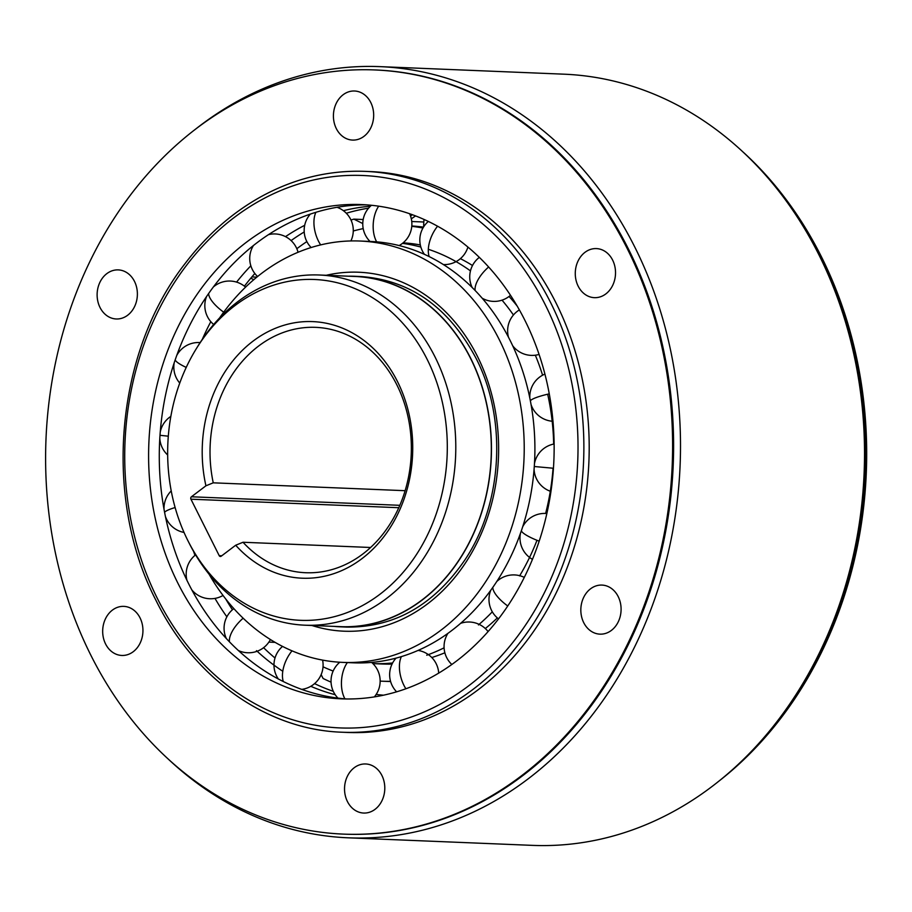 <?xml version="1.0" encoding="UTF-8"?>
<svg xmlns="http://www.w3.org/2000/svg" width="912" height="912" viewBox="0 0 912 912"><rect width="100%" height="100%" fill="white"/><g stroke="black" fill="none" stroke-linecap="round" stroke-linejoin="round"><path stroke-width="1.37" d="M424.057 219.45A42.1 34.496 -87.7 0 0 423.692 226.814M422.963 228.023A228.046 186.88 -87.7 0 0 411.779 226.336M363.204 228.604A228.046 186.88 -87.7 0 0 353.275 230.998M411.802 225.982A228.046 186.88 92.3 0 1 423.487 227.122M390.621 681.549A228.046 186.88 92.3 0 1 390.245 681.538L382.208 681.207A228.046 186.88 -87.7 0 0 390.564 681.321M321.149 674.618L323.087 678.482A242.079 198.371 -87.7 0 0 331.056 682.142M376.166 694.442A242.079 198.371 -87.7 0 0 383.473 695.183M306.865 241.589A242.079 198.371 -87.7 0 0 296.913 248.657A242.079 198.371 -87.7 0 0 296.822 248.725M362.771 223.543L353.845 219.131A242.079 198.371 -87.7 0 0 350.995 220.043M323.03 666.809A228.046 186.88 -87.7 0 0 333.154 671.061M380.156 681.104A228.046 186.88 -87.7 0 0 382.208 681.207M353.845 219.131L363.181 219.518M411.757 221.513L423.806 222.004M205.93 485.8A128.41 105.222 92.3 0 1 253.012 341.156A128.41 105.222 92.3 0 1 379.255 354.586A128.41 105.222 92.3 0 1 361.939 558.657A128.41 105.222 92.3 0 1 235.695 545.228L221.194 556.206A1.756 1.436 92.3 0 1 219.211 555.659L190.939 499.195A1.756 1.436 92.3 0 1 191.429 496.778L205.93 485.8L213.248 482.824L405.122 490.69M213.248 482.824A122.789 100.628 92.3 0 1 258.609 346.036A122.789 100.628 92.3 0 1 315.712 327.351A122.789 100.628 92.3 0 1 396.834 384.818A122.789 100.628 92.3 0 1 362.771 554.04A122.789 100.628 92.3 0 1 305.657 572.725A122.789 100.628 92.3 0 1 243.014 542.252L235.695 545.228M370.591 547.485L243.014 542.252M187.815 540.497A170.555 139.764 -87.7 0 0 188.248 541.352A170.555 139.764 -87.7 0 0 379.814 594.362A170.555 139.764 -87.7 0 0 427.135 359.317A170.555 139.764 -87.7 0 0 235.136 305.452A170.555 139.764 -87.7 0 0 196.126 349.011A170.555 139.764 -87.7 0 0 187.815 540.497M188.248 541.352L189.616 544.054A175.241 143.606 -87.7 0 0 304.95 625.199A175.241 143.606 -87.7 0 0 386.449 598.523A175.241 143.606 -87.7 0 0 435.07 357.014A175.241 143.606 -87.7 0 0 319.291 275.002A175.241 143.606 -87.7 0 0 237.793 301.678A175.241 143.606 -87.7 0 0 197.71 346.435L196.126 349.011M319.291 275.002L354.825 276.461A175.241 143.606 92.3 0 1 470.603 358.473A175.241 143.606 92.3 0 1 470.991 538.924A175.241 143.606 92.3 0 1 340.484 626.647L304.95 625.199M334.054 626.384A175.412 143.754 -87.7 0 0 340.472 626.829A175.412 143.754 -87.7 0 0 471.116 539.015A175.412 143.754 -87.7 0 0 470.729 358.382A175.412 143.754 -87.7 0 0 354.836 276.279A175.412 143.754 -87.7 0 0 348.407 276.199M209.076 574.218A210.854 172.79 -87.7 0 0 342.741 662.386A210.854 172.79 -87.7 0 0 499.765 556.833A210.854 172.79 -87.7 0 0 499.297 339.709A210.854 172.79 -87.7 0 0 360.001 241.03A210.854 172.79 -87.7 0 0 219.575 317.969M360.001 241.03L370.682 241.475A210.854 172.79 92.3 0 1 509.979 340.153A210.854 172.79 92.3 0 1 510.446 557.266A210.854 172.79 92.3 0 1 353.411 662.819L342.741 662.386M392.023 664.107A210.854 172.79 92.3 0 1 382.915 664.027L372.917 663.617A210.854 172.79 -87.7 0 0 392.616 662.956M426.736 655.215A210.854 172.79 -87.7 0 0 444.098 647.816M478.447 624.937A210.854 172.79 -87.7 0 0 492.309 611.815M519.578 575.928A210.854 172.79 -87.7 0 0 536.986 540.303M545.615 513.445A210.854 172.79 -87.7 0 0 553.048 468.221M553.675 444.076A210.854 172.79 -87.7 0 0 547.667 394.212M542.583 375.208A210.854 172.79 -87.7 0 0 535.333 355.201M513.433 314.993A210.854 172.79 -87.7 0 0 502.022 300.151M470.478 270.887A210.854 172.79 -87.7 0 0 428.321 249.295M420.854 247.061A210.854 172.79 -87.7 0 0 402.466 243.367M403.127 242.831A210.854 172.79 92.3 0 1 420.318 244.952M460.4 258.655A210.854 172.79 92.3 0 1 472.507 265.517M509.078 296.457A210.854 172.79 92.3 0 1 517.172 306.056M497.336 617.926A210.854 172.79 92.3 0 1 485.309 628.55M444.862 652.775A210.854 172.79 92.3 0 1 431.786 657.529M253.832 279.653A42.1 34.496 -87.7 0 0 250.709 278.297M368.585 208.164A247.334 202.692 -87.7 0 0 346.309 213.248M304.209 231.967A247.334 202.692 -87.7 0 0 291.099 240.586M254.847 273.486A247.334 202.692 -87.7 0 0 244.416 286.174M225.754 599.002A247.334 202.692 -87.7 0 0 232.423 609.763M263.579 647.691A247.334 202.692 -87.7 0 0 275.002 658.008M314.572 683.624A247.334 202.692 -87.7 0 0 333.302 691.33M194.974 555.374A247.334 202.692 92.3 0 1 193.606 551.486M202.304 339.355A247.334 202.692 92.3 0 1 210.809 321.662M236.573 282.116A247.334 202.692 92.3 0 1 250.846 265.802M285.502 236.641A247.334 202.692 92.3 0 1 304.688 225.31M343.379 210.695A247.334 202.692 92.3 0 1 370.42 206.215M335.194 694.716A247.334 202.692 92.3 0 1 310.787 686.314M282.788 671.266A247.334 202.692 92.3 0 1 256.489 650.655M226.871 616.82A247.334 202.692 92.3 0 1 214.981 598.397M366.829 204.881A247.334 202.692 -87.7 0 0 186.618 331.66A247.334 202.692 -87.7 0 0 188.522 583.52A247.334 202.692 -87.7 0 0 346.583 698.968M177.84 583.076A247.334 202.692 92.3 0 1 177.293 328.388A247.334 202.692 92.3 0 1 361.494 204.573A247.334 202.692 92.3 0 1 524.902 320.329A247.334 202.692 92.3 0 1 525.449 575.027A247.334 202.692 92.3 0 1 341.248 698.843A247.334 202.692 92.3 0 1 177.84 583.076M365.267 171.376L370.591 171.593A280.668 230.006 92.3 0 1 556.012 302.944A280.668 230.006 92.3 0 1 556.639 591.956A280.668 230.006 92.3 0 1 347.609 732.461L342.285 732.233A280.668 230.006 -87.7 0 0 551.315 591.74A280.668 230.006 -87.7 0 0 550.688 302.727A280.668 230.006 -87.7 0 0 365.267 171.376C328.491 170.02 293.288 178.718 259.658 197.448C231.249 213.511 206.397 235.524 185.125 263.511C115.265 352.887 102.782 497.872 156.055 600.529C194.473 678.619 266.646 729.828 342.285 732.233M627.399 248.908A382.413 313.375 -87.7 0 0 374.764 69.939A382.413 313.375 -87.7 0 0 89.969 261.368A382.413 313.375 -87.7 0 0 90.812 655.147A382.413 313.375 -87.7 0 0 343.448 834.115A382.413 313.375 -87.7 0 0 628.243 642.686A382.413 313.375 -87.7 0 0 627.399 248.908M140.038 617.869A24.556 20.121 92.3 0 1 140.095 643.165A24.556 20.121 92.3 0 1 121.809 655.454A24.556 20.121 92.3 0 1 105.575 643.963A24.556 20.121 92.3 0 1 105.53 618.667A24.556 20.121 92.3 0 1 123.815 606.377A24.556 20.121 92.3 0 1 140.038 617.869M134.486 281.386A24.556 20.121 92.3 0 1 134.531 306.671A24.556 20.121 92.3 0 1 116.246 318.972A24.556 20.121 92.3 0 1 100.024 307.481A24.556 20.121 92.3 0 1 99.967 282.184A24.556 20.121 92.3 0 1 118.252 269.895A24.556 20.121 92.3 0 1 134.486 281.386M370.774 102.497A24.556 20.121 92.3 0 1 370.831 127.783A24.556 20.121 92.3 0 1 352.534 140.083A24.556 20.121 92.3 0 1 336.311 128.581A24.556 20.121 92.3 0 1 336.266 103.295A24.556 20.121 92.3 0 1 354.551 91.006A24.556 20.121 92.3 0 1 370.774 102.497M612.625 260.091A24.556 20.121 92.3 0 1 612.682 285.376A24.556 20.121 92.3 0 1 594.396 297.665A24.556 20.121 92.3 0 1 578.174 286.174A24.556 20.121 92.3 0 1 578.117 260.889A24.556 20.121 92.3 0 1 596.402 248.588A24.556 20.121 92.3 0 1 612.625 260.091M618.188 596.573A24.556 20.121 92.3 0 1 618.245 621.859A24.556 20.121 92.3 0 1 599.959 634.148A24.556 20.121 92.3 0 1 583.726 622.657A24.556 20.121 92.3 0 1 583.68 597.371A24.556 20.121 92.3 0 1 601.966 585.082A24.556 20.121 92.3 0 1 618.188 596.573M381.9 775.462A24.556 20.121 92.3 0 1 381.946 800.747A24.556 20.121 92.3 0 1 363.66 813.048A24.556 20.121 92.3 0 1 347.438 801.557A24.556 20.121 92.3 0 1 347.381 776.26A24.556 20.121 92.3 0 1 365.666 763.971A24.556 20.121 92.3 0 1 381.9 775.462M374.764 69.939L375.767 69.973A382.413 313.375 92.3 0 1 628.402 248.953A382.413 313.375 92.3 0 1 629.246 642.721A382.413 313.375 92.3 0 1 344.451 834.149L343.448 834.115M194.609 129.903A385.913 316.247 92.3 0 1 379.928 66.633A385.913 316.247 92.3 0 1 634.877 247.243A385.913 316.247 92.3 0 1 635.732 644.636A385.913 316.247 92.3 0 1 348.327 837.82A385.913 316.247 92.3 0 1 168.811 759.605M379.928 66.633L563.947 74.18A385.913 316.247 92.3 0 1 818.908 254.79A385.913 316.247 92.3 0 1 819.751 652.183A385.913 316.247 92.3 0 1 532.346 845.367L348.327 837.82M764.051 737.432A382.413 313.375 -87.7 0 0 820.458 256.819A382.413 313.375 -87.7 0 0 786.041 200.697M743.474 152.395A382.413 313.375 92.3 0 1 821.461 256.853A382.413 313.375 92.3 0 1 717.664 782.097M415.61 215.916A276.461 226.552 -87.7 0 0 411.323 218.812M399.821 505.316L191.429 496.778M326.245 275.287A179.63 147.197 92.3 0 1 477.398 356.296A179.63 147.197 92.3 0 1 468.677 557.916A179.63 147.197 92.3 0 1 311.893 625.484M221.787 555.761L219.211 555.659M190.939 499.195L398.761 507.71M545.33 304.87A276.461 226.552 -87.7 0 0 234.122 217.558A276.461 226.552 -87.7 0 0 157.411 598.546A276.461 226.552 -87.7 0 0 468.62 685.858A276.461 226.552 -87.7 0 0 545.33 304.87M229.425 641.82A24.556 11.092 -44 0 1 234.555 627.638A24.556 11.092 -44 0 1 243.139 618.211M283.313 681.56A24.556 13.224 -63.7 0 1 284.476 664.449A24.556 13.224 -63.7 0 1 292.022 650.849M344.918 698.843A24.556 14.068 -85.2 0 1 341.533 680.455A24.556 14.068 -85.2 0 1 347.358 662.568M405.863 688.754A24.556 13.532 -107 0 1 400.14 674.093A24.556 13.532 -107 0 1 401.383 656.594M507.745 605.978A24.556 8.664 -145 0 1 499.48 598.888A24.556 8.664 -145 0 1 492.811 587.374M539.186 541.158A24.556 4.811 -161.1 0 1 530.476 537.407A24.556 4.811 -161.1 0 1 521.345 530.795M553.436 468.255L534.284 466.511M549.263 393.847A24.556 3.887 169.1 0 0 540.28 396.184A24.556 3.887 169.1 0 0 530.374 400.813M488.638 266.988A24.556 11.092 136 0 0 480.236 276.268A24.556 11.092 136 0 0 475.106 290.449M437.578 226.199A24.556 13.224 116.3 0 0 430.316 239.457A24.556 13.224 116.3 0 0 429.164 256.568M378.674 206.18A24.556 14.068 94.8 0 0 373.259 223.451A24.556 14.068 94.8 0 0 376.645 241.84M315.905 212.314A24.556 13.532 73 0 0 314.651 229.813A24.556 13.532 73 0 0 320.659 244.906M208.654 293.516A24.556 8.664 35 0 0 215.323 305.018A24.556 8.664 35 0 0 223.691 312.178M175.184 359.887A24.556 4.811 18.9 0 0 184.315 366.499A24.556 4.811 18.9 0 0 186.23 367.411M159.999 435.298L168.31 436.187M164.593 512.35A24.556 3.887 -10.9 0 1 174.511 507.722A24.556 3.887 -10.9 0 1 175.127 507.539M410.537 216.007L412.406 214.719M268.869 642.105L275.093 642.367M354.836 276.279L360.958 276.541C410.514 280.144 448.875 307.39 476.041 358.279C507.403 418.904 502.66 503.823 464.801 560.071C433.633 605.34 394.223 627.673 346.594 627.08L340.472 626.829M251.849 276.94L256.831 277.145M195.59 554.884A24.556 24.556 0 0 0 186.949 580.317M191.805 589.87A24.556 24.556 0 0 0 223.03 595.468M233.837 608.612A24.556 24.556 0 0 0 226.358 638.582M238.351 650.53A24.556 24.556 0 0 0 270.408 639.551M282.515 646.414A24.556 24.556 0 0 0 278.354 679.018M301.69 689.381A24.556 24.556 0 0 0 322.597 660.106M339.788 662.226A24.556 24.556 0 0 0 337.953 698.113M374.342 696.893A24.556 24.556 0 0 0 371.594 662.397M396.07 658.111A24.556 24.556 0 0 0 396.606 691.809M438.706 673.09A24.556 24.556 0 0 0 418.061 650.416M447.929 633.338A24.556 24.556 0 0 0 451.816 664.472M488.08 631.571A24.556 24.556 0 0 0 460.549 623.363M490.781 590.224A24.556 24.556 0 0 0 498.511 618.883M524.286 577.387A24.556 24.556 0 0 0 496.744 581.537M520.399 533.509A24.556 24.556 0 0 0 532.448 559.352M546.847 513.536A24.556 24.556 0 0 0 522.679 526.805M534.079 469.338A24.556 24.556 0 0 0 550.939 491.465M554.12 443.984A24.556 24.556 0 0 0 534.478 463.57M531.058 404.552A24.556 24.556 0 0 0 552.98 421.287M544.909 374.091A24.556 24.556 0 0 0 529.826 398.065M512.704 345.785A24.556 24.556 0 0 0 539.072 354.426M519.373 309.898A24.556 24.556 0 0 0 508.463 337.189M482.186 298.213A24.556 24.556 0 0 0 510.503 295.294M479.336 257.366A24.556 24.556 0 0 0 472.154 287.474M443.437 264.571A24.556 24.556 0 0 0 467.913 247.061M428.344 221.434A24.556 24.556 0 0 0 424.411 254.323M399.16 245.556A24.556 24.556 0 0 0 409.613 213.727M371.458 205.28A24.556 24.556 0 0 0 370.01 241.441M350.892 240.95A24.556 24.556 0 0 0 337.052 207.286M310.331 214.115A24.556 24.556 0 0 0 311.14 247.54M298.053 252.282A24.556 24.556 0 0 0 268.561 234.612M253.433 245.533A24.556 24.556 0 0 0 257.606 276.518M245.579 287.132A24.556 24.556 0 0 0 213.408 286.938M206.534 296.594A24.556 24.556 0 0 0 213.682 324.478M200.15 342.581A24.556 24.556 0 0 0 176.746 355.463M174.192 362.828A24.556 24.556 0 0 0 179.755 383.086M170.852 416.385A24.556 24.556 0 0 0 160.238 432.083M159.805 438.376A24.556 24.556 0 0 0 167.66 454.974M171.217 490.918A24.556 24.556 0 0 0 164.035 509.375M165.425 516.5A24.556 24.556 0 0 0 184.019 532.437"/></g></svg>
